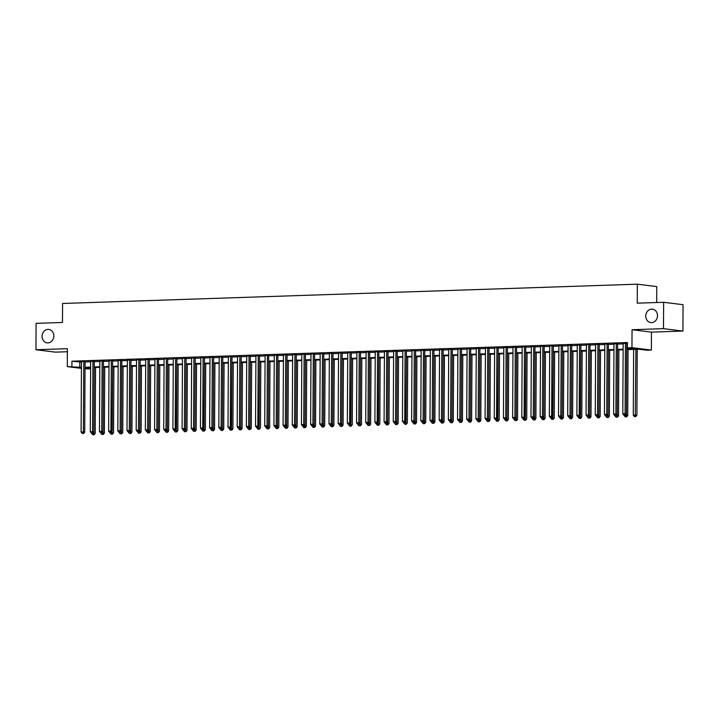 <?xml version="1.0" encoding="UTF-8"?>
<svg xmlns="http://www.w3.org/2000/svg" width="719" height="719" viewBox="0 0 719 719"><rect width="100%" height="100%" fill="white"/><g stroke="black" fill="none" stroke-linecap="round" stroke-linejoin="round"><path stroke-width="1.08" d="M53.835 335.953A6.768 5.86 97.1 0 1 47.121 342.864A6.768 5.86 97.1 0 1 42.079 336.348A6.768 5.86 97.1 0 1 48.784 329.428A6.768 5.86 97.1 0 1 53.835 335.953M657.508 315.686A6.768 5.86 97.1 0 1 650.794 322.597A6.768 5.86 97.1 0 1 645.752 316.081A6.768 5.86 97.1 0 1 652.466 309.161A6.768 5.86 97.1 0 1 657.508 315.686M90.603 368.892L85.031 368.811M656.672 302.528L656.753 286.593L637.34 284.185L62.58 303.481L62.481 322.472L36.085 323.361L35.95 349.74L55.363 352.139L67.379 351.744M637.34 284.185L637.241 303.175L663.637 302.295L683.05 304.694L682.915 331.073L663.493 328.664L632.046 329.724L631.956 347.663L651.369 350.063L646.785 350.225L638.912 349.245L626.734 349.65L626.402 415.393L627.714 415.555L628.064 349.614M632.046 329.724L651.468 332.133L682.915 331.073M651.468 332.133L651.369 350.063M663.637 302.295L663.493 328.664M85.067 361.549L81.463 361.675M94.252 361.244L90.648 361.36M103.437 360.938L99.824 361.055M112.613 360.623L109.009 360.749M121.799 360.318L118.186 360.444M130.975 360.012L127.371 360.129M140.16 359.707L136.547 359.824M149.336 359.392L145.732 359.518M158.522 359.087L154.918 359.203M167.707 358.781L164.094 358.898M176.883 358.466L173.279 358.592M186.068 358.161L182.455 358.287M195.244 357.855L191.64 357.972M204.43 357.541L200.817 357.667M213.606 357.235L210.002 357.361M222.791 356.93L219.187 357.046M231.976 356.624L228.363 356.741M241.153 356.309L237.549 356.435M250.338 356.004L246.725 356.121M259.514 355.698L255.91 355.815M268.699 355.384L265.086 355.51M277.876 355.078L274.272 355.204M287.061 354.773L283.448 354.889M296.246 354.458L292.633 354.584M305.422 354.152L301.818 354.278M314.607 353.847L310.994 353.964M323.784 353.541L320.18 353.658M332.969 353.227L329.356 353.353M342.145 352.921L338.541 353.038M351.33 352.616L347.717 352.732M360.516 352.301L356.903 352.427M369.692 351.995L366.088 352.121M378.877 351.69L375.264 351.807M388.053 351.384L384.449 351.501M397.239 351.07L393.626 351.196M406.415 350.764L402.811 350.881M415.6 350.459L411.987 350.575M424.785 350.144L421.172 350.27M433.961 349.838L430.357 349.964M443.147 349.533L439.534 349.65M452.323 349.218L448.719 349.344M461.508 348.913L457.895 349.039M470.684 348.607L467.08 348.724M479.87 348.302L476.257 348.418M489.055 347.987L485.442 348.113M498.231 347.681L494.627 347.798M507.416 347.376L503.803 347.493M516.593 347.061L512.989 347.187M525.778 346.756L522.165 346.882M534.954 346.45L531.35 346.567M544.139 346.136L540.526 346.261M553.324 345.83L549.711 345.956M562.501 345.524L558.897 345.641M571.686 345.219L568.073 345.336M580.862 344.904L577.258 345.03M590.047 344.599L586.434 344.716M599.224 344.293L595.62 344.41M608.409 343.979L604.796 344.104M617.594 343.673L613.981 343.799M626.743 349.075L635.236 348.787L627.363 347.816L627.39 342.541L71.918 361.19L81.463 362.106M85.067 361.99L90.639 361.801M94.252 361.675L99.824 361.486M103.428 361.369L109 361.181M112.613 361.064L118.186 360.875M121.79 360.749L127.371 360.57M130.975 360.444L136.547 360.255M140.16 360.138L145.732 359.949M149.336 359.833L154.909 359.644M158.522 359.518L164.094 359.329M167.698 359.212L173.27 359.024M176.883 358.907L182.455 358.718M186.059 358.592L191.64 358.413M195.244 358.287L200.817 358.098M204.43 357.981L210.002 357.792M213.606 357.667L219.178 357.487M222.791 357.361L228.363 357.172M231.967 357.055L237.54 356.867M241.153 356.75L246.725 356.561M250.329 356.435L255.91 356.247M259.514 356.13L265.086 355.941M268.699 355.824L274.272 355.635M277.876 355.51L283.448 355.33M287.061 355.204L292.633 355.015M296.237 354.898L301.809 354.71M305.422 354.584L310.994 354.404M314.598 354.278L320.18 354.09M323.784 353.973L329.356 353.784M332.969 353.667L338.541 353.478M342.145 353.353L347.717 353.164M351.33 353.047L356.903 352.858M360.507 352.741L366.079 352.553M369.692 352.427L375.264 352.247M378.868 352.121L384.449 351.933M388.053 351.816L393.626 351.627M397.239 351.51L402.811 351.321M406.415 351.196L411.987 351.007M415.6 350.89L421.172 350.701M424.776 350.584L430.348 350.396M433.961 350.27L439.534 350.09M443.138 349.964L448.719 349.776M452.323 349.659L457.895 349.47M461.508 349.344L467.08 349.164M470.684 349.039L476.257 348.85M479.87 348.733L485.442 348.544M489.046 348.427L494.618 348.239M498.231 348.113L503.803 347.924M507.407 347.807L512.989 347.619M516.593 347.502L522.165 347.313M525.778 347.187L531.35 347.007M534.954 346.882L540.526 346.693M544.139 346.576L549.711 346.387M553.315 346.261L558.888 346.082M562.501 345.956L568.073 345.767M571.677 345.65L577.249 345.462M580.862 345.345L586.434 345.156M590.047 345.03L595.62 344.841M599.224 344.725L604.796 344.536M608.409 344.419L613.981 344.23M617.585 344.104L623.157 343.925M626.77 343.799L627.39 343.781M627.39 343.188L623.166 343.484M626.77 343.367L627.39 343.34M81.427 368.371L67.298 366.618L67.397 348.679L35.95 349.74M67.298 366.618L81.436 367.382M71.918 361.19L71.891 366.465M627.363 347.816L631.956 347.663M85.04 368.092L90.603 368.784M623.13 349.776L617.558 349.964L617.226 415.708L618.538 415.87L618.879 349.919M613.945 350.081L608.373 350.27L608.04 416.013L609.353 416.175L609.694 350.225M604.769 350.396L599.197 350.575L598.855 416.319L600.167 416.481L600.518 350.53M595.584 350.701L590.011 350.89L589.679 416.634L590.991 416.795L591.333 350.845M586.407 351.007L580.835 351.196M577.222 351.312L571.65 351.501L571.317 417.245L572.63 417.406L572.971 351.456M568.046 351.627L562.465 351.816L562.132 417.55L563.444 417.721L563.795 351.771M558.861 351.933L553.288 352.121M549.676 352.238L544.103 352.427L543.771 418.17L545.083 418.332L545.424 352.382M540.499 352.553L534.927 352.732L534.585 418.476L535.898 418.638L536.248 352.687M531.314 352.858L525.742 353.047M522.138 353.164L516.566 353.353L516.224 419.096L517.536 419.258L517.887 353.308M512.953 353.469L507.38 353.658L507.048 419.402L508.36 419.563L508.701 353.613M503.776 353.784L498.195 353.973M494.591 354.09L489.019 354.278L488.686 420.022L489.999 420.184L490.34 354.233M485.406 354.395L479.834 354.584L479.501 420.327L480.813 420.489L481.155 354.539M476.23 354.71L470.657 354.889L470.316 420.633L471.628 420.804L471.979 354.853M467.044 355.015L461.472 355.204L461.14 420.948L462.452 421.109L462.793 355.159M457.868 355.321L452.296 355.51L451.954 421.253L453.267 421.415L453.617 355.465M448.683 355.635L443.111 355.815L442.778 421.559L444.09 421.72L444.432 355.77M439.507 355.941L433.925 356.13L433.593 421.873L434.905 422.035L435.256 356.085M430.322 356.247L424.749 356.435L424.417 422.179L425.729 422.341L426.07 356.39M421.136 356.552L415.564 356.741L415.231 422.484L416.544 422.646L416.885 356.696M411.96 356.867L406.388 357.055M402.775 357.172L397.203 357.361L396.87 423.105L398.182 423.266L398.524 357.316M393.599 357.478L388.026 357.667L387.685 423.41L388.997 423.572L389.347 357.622M384.413 357.792L378.841 357.972M375.237 358.098L369.656 358.287L369.323 424.03L370.636 424.192L370.986 358.242M366.052 358.404L360.48 358.592L360.147 424.336L361.459 424.498L361.801 358.547M356.867 358.718L351.294 358.898M347.69 359.024L342.118 359.212L341.777 424.956L343.089 425.118L343.439 359.167M338.505 359.329L332.933 359.518L332.6 425.262L333.913 425.423L334.254 359.473M329.329 359.635L323.757 359.824L323.415 425.567L324.727 425.729L325.078 359.779M320.144 359.949L314.571 360.138L314.239 425.873L315.551 426.043L315.893 360.093M310.968 360.255L305.386 360.444L305.054 426.187L306.366 426.349L306.716 360.399M301.782 360.561L296.21 360.749L295.877 426.493L297.19 426.655L297.531 360.704M292.597 360.875L287.025 361.055L286.692 426.798L288.004 426.96L288.346 361.01M283.421 361.181L277.849 361.369L277.507 427.113L278.819 427.275L279.17 361.324M274.236 361.486L268.663 361.675L268.331 427.419L269.643 427.58L269.984 361.63M265.059 361.792L259.487 361.981M255.874 362.106L250.302 362.295L249.969 428.039L251.282 428.2L251.623 362.25M246.698 362.412L241.117 362.601L240.784 428.344L242.096 428.506L242.447 362.556M237.513 362.718L231.94 362.906M228.327 363.032L222.755 363.212L222.423 428.955L223.735 429.126L224.076 363.176M219.151 363.338L213.579 363.526L213.237 429.27L214.55 429.432L214.9 363.481M209.966 363.643L204.394 363.832M200.79 363.958L195.217 364.138L194.876 429.881L196.188 430.043L196.539 364.093M191.605 364.263L186.032 364.452L185.7 430.196L187.012 430.357L187.353 364.407M182.428 364.569L176.847 364.758M173.243 364.875L167.671 365.063L167.338 430.807L168.65 430.969L168.992 365.018M164.058 365.189L158.486 365.378L158.153 431.121L159.465 431.283L159.807 365.333M154.882 365.495L149.309 365.683L148.968 431.427L150.28 431.589L150.631 365.638M145.696 365.8L140.124 365.989L139.792 431.733L141.104 431.894L141.445 365.944M136.52 366.115L130.948 366.295L130.606 432.038L131.919 432.2L132.269 366.259M127.335 366.42L121.763 366.609L121.43 432.353L122.742 432.514L123.084 366.564M118.159 366.726L112.577 366.915M108.973 367.041L103.401 367.22L103.069 432.964L104.381 433.126L104.722 367.175M99.788 367.346L94.216 367.535L93.883 433.278L95.196 433.44L95.537 367.49M90.612 367.652L85.04 367.84M85.04 367.265L90.612 367.076M94.225 366.951L99.797 366.762M103.401 366.645L108.973 366.456M112.586 366.339L118.159 366.151M121.763 366.025L127.335 365.845M130.948 365.719L136.52 365.531M140.133 365.414L145.705 365.225M149.309 365.099L154.882 364.919M158.495 364.794L164.067 364.605M167.671 364.488L173.243 364.299M176.856 364.182L182.428 363.994M186.032 363.868L191.605 363.679M195.217 363.562L200.79 363.374M204.403 363.257L209.975 363.068M213.579 362.942L219.151 362.762M222.764 362.637L228.336 362.448M231.94 362.331L237.513 362.142M241.126 362.025L246.698 361.837M250.302 361.711L255.874 361.522M259.487 361.405L265.059 361.217M268.672 361.1L274.245 360.911M277.849 360.785L283.421 360.605M287.034 360.48L292.606 360.291M296.21 360.174L301.782 359.985M305.395 359.86L310.968 359.68M314.571 359.554L320.144 359.365M323.757 359.248L329.329 359.06M332.942 358.943L338.514 358.754M342.118 358.628L347.69 358.439M351.303 358.323L356.876 358.134M360.48 358.017L366.052 357.828M369.665 357.703L375.237 357.523M378.841 357.397L384.413 357.208M388.026 357.091L393.599 356.903M397.203 356.777L402.784 356.597M406.388 356.471L411.96 356.282M415.573 356.166L421.145 355.977M424.749 355.86L430.322 355.671M433.934 355.546L439.507 355.357M443.111 355.24L448.683 355.051M452.296 354.934L457.868 354.746M461.472 354.62L467.053 354.44M470.657 354.314L476.23 354.125M479.843 354.009L485.415 353.82M489.019 353.703L494.591 353.514M498.204 353.389L503.776 353.2M507.38 353.083L512.953 352.894M516.566 352.777L522.138 352.589M525.742 352.463L531.323 352.283M534.927 352.157L540.499 351.968M544.112 351.852L549.684 351.663M553.288 351.537L558.861 351.357M562.474 351.232L568.046 351.043M571.65 350.926L577.222 350.737M580.835 350.62L586.407 350.432M590.011 350.306L595.593 350.117M599.197 350L604.769 349.811M608.382 349.695L613.954 349.506M617.558 349.38L623.13 349.2M79.791 362.16L79.764 367.436M625.458 343.206L625.09 413.784L622.798 413.865L623.166 343.278M626.77 343.161L626.402 413.946L625.09 413.784L624.784 415.231L623.867 415.258L624.784 415.231M625.314 415.294L626.402 413.946M622.798 413.865L623.867 415.258M633.637 349.425L633.286 415.169L636.899 415.249L637.241 349.299M635.281 416.535L634.365 416.562L635.803 416.598L635.281 416.535L635.929 349.344M634.365 416.562L633.286 415.169M636.899 415.249L635.803 416.598M616.282 343.511L615.904 414.099L613.613 414.171L613.981 343.592M617.594 343.466L617.217 414.261L615.904 414.099L615.608 415.537L614.691 415.573L615.608 415.537M616.129 415.6L617.217 414.261M613.613 414.171L614.691 415.573M607.097 343.817L606.728 414.405L604.427 414.486L604.805 343.898M608.409 343.772L608.04 414.566L606.728 414.405L606.423 415.852L605.506 415.879L606.423 415.852M606.953 415.915L608.04 414.566M604.427 414.486L605.506 415.879M597.911 344.131L597.543 414.71L595.251 414.791L595.62 344.203M599.224 344.086L598.855 414.872L597.543 414.71L597.246 416.157L596.321 416.184L597.246 416.157M597.768 416.22L598.855 414.872M595.251 414.791L596.321 416.184M588.735 344.437L588.367 415.025L586.066 415.097L586.434 344.509M590.047 344.392L589.679 415.187L588.367 415.025L588.061 416.463L587.144 416.499L588.061 416.463M588.582 416.526L589.679 415.187M586.066 415.097L587.144 416.499M624.11 415.294L626.402 415.393L626.105 416.84L625.179 416.867L626.105 416.84M625.179 416.867L624.11 415.474M627.714 415.555L626.626 416.903M614.925 415.6L617.226 415.708L616.92 417.146L616.003 417.182L616.92 417.146M616.003 417.182L614.925 415.78M618.538 415.87L617.441 417.218M605.749 415.906L608.04 416.013L607.735 417.46L606.818 417.487L607.735 417.46M606.818 417.487L605.749 416.094M609.353 416.175L608.265 417.523M596.563 416.22L598.855 416.319L598.559 417.766L597.642 417.793L598.559 417.766M597.642 417.793L596.563 416.4M600.167 416.481L599.08 417.829M579.55 344.743L579.181 415.33L576.89 415.402L577.258 344.823M580.862 344.698L580.494 415.492L579.181 415.33L578.885 416.768L577.959 416.804L578.885 416.768M579.406 416.84L580.494 415.492M576.89 415.402L577.959 416.804M587.387 416.526L589.679 416.634L589.373 418.072L588.457 418.107L589.373 418.072M588.457 418.107L587.378 416.705M590.991 416.795L589.904 418.134M570.374 345.048L570.005 415.636L567.704 415.717L568.073 345.129M571.686 345.012L571.317 415.798L570.005 415.636L569.7 417.083L568.783 417.11L569.7 417.083M570.221 417.146L571.317 415.798M567.704 415.717L568.783 417.11M561.188 345.363L560.82 415.942L558.528 416.022L558.897 345.435M562.501 345.318L562.132 416.112L560.82 415.942L560.514 417.388L559.598 417.415L560.514 417.388M561.045 417.451L562.132 416.112M558.528 416.022L559.598 417.415M552.012 345.668L551.635 416.256L549.343 416.328L549.711 345.749M553.324 345.623L552.947 416.418L551.635 416.256L551.338 417.694L550.421 417.73L551.338 417.694M551.859 417.766L552.947 416.418M549.343 416.328L550.421 417.73M542.827 345.974L542.459 416.562L540.158 416.643L540.535 346.055M544.139 345.929L543.771 416.723L542.459 416.562L542.153 418.009L541.236 418.036L542.153 418.009M542.683 418.072L543.771 416.723M540.158 416.643L541.236 418.036M533.642 346.288L533.273 416.867L530.981 416.948L531.35 346.36M534.954 346.243L534.585 417.029L533.273 416.867L532.977 418.314L532.06 418.341L532.977 418.314M533.498 418.377L534.585 417.029M530.981 416.948L532.06 418.341M578.202 416.831L581.806 417.101L582.156 351.151M580.197 418.377L579.28 418.413L580.718 418.449L580.197 418.377L580.844 351.196M579.28 418.413L578.202 417.011M581.806 417.101L580.718 418.449M569.017 417.137L571.317 417.245L571.012 418.692L570.095 418.719L571.012 418.692M570.095 418.719L569.017 417.326M572.63 417.406L571.533 418.755M559.84 417.451L562.132 417.55L561.836 418.997L560.91 419.024L561.836 418.997M560.91 419.024L559.84 417.631M563.444 417.721L562.357 419.06M550.655 417.757L554.268 418.027L554.61 352.076M552.65 419.303L551.734 419.339L553.172 419.375L552.65 419.303L553.297 352.121M551.734 419.339L550.655 417.937M554.268 418.027L553.172 419.375M541.479 418.063L543.771 418.17L543.465 419.617L542.548 419.644L543.465 419.617M542.548 419.644L541.479 418.251M545.083 418.332L543.995 419.68M524.466 346.594L524.097 417.182L521.796 417.254L522.165 346.675M525.778 346.549L525.409 417.344L524.097 417.182L523.792 418.62L522.875 418.656L523.792 418.62M524.313 418.683L525.409 417.344M521.796 417.254L522.875 418.656M532.294 418.377L534.585 418.476L534.289 419.923L533.372 419.95L534.289 419.923M533.372 419.95L532.294 418.557M535.898 418.638L534.81 419.986M515.28 346.9L514.912 417.487L512.62 417.559L512.989 346.98M516.593 346.855L516.224 417.649L514.912 417.487L514.615 418.934L513.69 418.961L514.615 418.934M515.137 418.997L516.224 417.649M512.62 417.559L513.69 418.961M523.117 418.683L526.721 418.952L527.063 353.002M525.104 420.229L524.187 420.264L525.634 420.291L525.104 420.229L525.751 353.047M524.187 420.264L523.108 418.862M526.721 418.952L525.634 420.291M506.104 347.214L505.736 417.793L503.435 417.874L503.803 347.286M507.416 347.169L507.048 417.955L505.736 417.793L505.43 419.24L504.513 419.267L505.43 419.24M505.951 419.303L507.048 417.955M503.435 417.874L504.513 419.267M513.932 418.988L516.224 419.096L515.927 420.543L515.011 420.57L515.927 420.543M515.011 420.57L513.932 419.177M517.536 419.258L516.449 420.606M496.919 347.52L496.55 418.107L494.259 418.179L494.627 347.592M498.231 347.475L497.863 418.269L496.55 418.107L496.245 419.545L495.328 419.581L496.245 419.545M496.775 419.608L497.863 418.269M494.259 418.179L495.328 419.581M504.747 419.303L507.048 419.402L506.742 420.849L505.825 420.876L506.742 420.849M505.825 420.876L504.747 419.483M508.36 419.563L507.263 420.912M487.743 347.825L487.365 418.413L485.073 418.485L485.442 347.906M489.055 347.78L488.677 418.575L487.365 418.413L487.069 419.851L486.152 419.887L487.069 419.851M487.59 419.923L488.677 418.575M485.073 418.485L486.152 419.887M495.571 419.608L499.175 419.878L499.525 353.928M497.566 421.154L496.64 421.19L498.087 421.217L497.566 421.154L498.204 353.973M496.64 421.19L495.571 419.788M499.175 419.878L498.087 421.217M478.557 348.131L478.189 418.719L475.888 418.8L476.266 348.212M479.87 348.095L479.501 418.88L478.189 418.719L477.883 420.166L476.967 420.193L477.883 420.166M478.414 420.229L479.501 418.88M475.888 418.8L476.967 420.193M486.386 419.914L488.686 420.022L488.381 421.46L487.464 421.496L488.381 421.46M487.464 421.496L486.386 420.094M489.999 420.184L488.902 421.532M469.372 348.445L469.004 419.024L466.712 419.105L467.08 348.517M470.693 348.4L470.316 419.186L469.004 419.024L468.707 420.471L467.79 420.498L468.707 420.471M469.228 420.534L470.316 419.186M466.712 419.105L467.79 420.498M460.196 348.751L459.827 419.339L457.527 419.411L457.895 348.832M461.508 348.706L461.14 419.501L459.827 419.339L459.522 420.777L458.605 420.813L459.522 420.777M460.043 420.849L461.14 419.501M457.527 419.411L458.605 420.813M451.011 349.057L450.642 419.644L448.35 419.725L448.719 349.137M452.323 349.012L451.954 419.806L450.642 419.644L450.346 421.091L449.42 421.118L450.346 421.091M450.867 421.154L451.954 419.806M448.35 419.725L449.42 421.118M441.834 349.371L441.466 419.95L439.165 420.031L439.534 349.443M443.147 349.326L442.778 420.112L441.466 419.95L441.16 421.397L440.244 421.424L441.16 421.397M441.682 421.46L442.778 420.112M439.165 420.031L440.244 421.424M432.649 349.677L432.281 420.264L429.989 420.336L430.357 349.758M433.961 349.632L433.593 420.426L432.281 420.264L431.975 421.702L431.058 421.738L431.975 421.702M432.505 421.765L433.593 420.426M429.989 420.336L431.058 421.738M423.473 349.982L423.096 420.57L420.804 420.642L421.172 350.063M424.785 349.937L424.408 420.732L423.096 420.57L422.799 422.008L421.882 422.044L422.799 422.008M423.32 422.08L424.408 420.732M420.804 420.642L421.882 422.044M414.288 350.297L413.919 420.876L411.619 420.957L411.996 350.369M415.6 350.252L415.231 421.037L413.919 420.876L413.614 422.323L412.697 422.35L413.614 422.323M414.144 422.386L415.231 421.037M411.619 420.957L412.697 422.35M405.103 350.602L404.734 421.181L402.442 421.262L402.811 350.674M406.424 350.557L406.046 421.352L404.734 421.181L404.438 422.628L403.521 422.664L404.438 422.628M404.959 422.691L406.046 421.352M402.442 421.262L403.521 422.664M395.926 350.908L395.558 421.496L393.257 421.568L393.626 350.989M397.239 350.863L396.87 421.658L395.558 421.496L395.252 422.934L394.336 422.97L395.252 422.934M395.774 423.006L396.87 421.658M393.257 421.568L394.336 422.97M386.741 351.214L386.373 421.801L384.081 421.882L384.449 351.294M388.053 351.178L387.685 421.963L386.373 421.801L386.076 423.248L385.15 423.275L386.076 423.248M386.597 423.311L387.685 421.963M384.081 421.882L385.15 423.275M377.565 351.528L377.196 422.107L374.896 422.188L375.264 351.6M378.877 351.483L378.509 422.269L377.196 422.107L376.891 423.554L375.974 423.581L376.891 423.554M377.412 423.617L378.509 422.269M374.896 422.188L375.974 423.581M368.38 351.834L368.011 422.421L365.719 422.493L366.088 351.915M369.692 351.789L369.323 422.583L368.011 422.421L367.706 423.859L366.789 423.895L367.706 423.859M368.236 423.931L369.323 422.583M365.719 422.493L366.789 423.895M359.203 352.139L358.826 422.727L356.534 422.808L356.903 352.22M360.516 352.094L360.138 422.889L358.826 422.727L358.529 424.174L357.613 424.201L358.529 424.174M359.051 424.237L360.138 422.889M356.534 422.808L357.613 424.201M350.018 352.454L349.65 423.033L347.349 423.114L347.726 352.526M351.33 352.409L350.962 423.194L349.65 423.033L349.344 424.48L348.427 424.507L349.344 424.48M349.874 424.543L350.962 423.194M347.349 423.114L348.427 424.507M340.833 352.759L340.464 423.347L338.173 423.419L338.541 352.831M342.154 352.714L341.777 423.509L340.464 423.347L340.168 424.785L339.251 424.821L340.168 424.785M340.689 424.848L341.777 423.509M338.173 423.419L339.251 424.821M331.657 353.065L331.288 423.653L328.987 423.725L329.356 353.146M332.969 353.02L332.6 423.815L331.288 423.653L330.983 425.091L330.066 425.127L330.983 425.091M331.513 425.163L332.6 423.815M328.987 423.725L330.066 425.127M322.472 353.371L322.103 423.958L319.811 424.039L320.18 353.451M323.784 353.335L323.415 424.12L322.103 423.958L321.806 425.405L320.881 425.432L321.806 425.405M322.328 425.468L323.415 424.12M319.811 424.039L320.881 425.432M313.295 353.685L312.927 424.264L310.626 424.345L310.994 353.757M314.607 353.64L314.239 424.435L312.927 424.264L312.621 425.711L311.704 425.738L312.621 425.711M313.142 425.774L314.239 424.435M310.626 424.345L311.704 425.738M477.209 420.22L479.501 420.327L479.196 421.774L478.279 421.801L479.196 421.774M478.279 421.801L477.209 420.408M480.813 420.489L479.726 421.837M468.024 420.534L470.316 420.633L470.019 422.08L469.103 422.107L470.019 422.08M469.103 422.107L468.024 420.714M471.628 420.804L470.541 422.143M458.848 420.84L461.14 420.948L460.834 422.386L459.917 422.421L460.834 422.386M459.917 422.421L458.839 421.019M462.452 421.109L461.364 422.457M449.663 421.145L451.954 421.253L451.658 422.7L450.741 422.727L451.658 422.7M450.741 422.727L449.663 421.334M453.267 421.415L452.179 422.763M440.477 421.46L442.778 421.559L442.473 423.006L441.556 423.033L442.473 423.006M441.556 423.033L440.477 421.64M444.09 421.72L443.003 423.069M431.301 421.765L433.593 421.873L433.296 423.311L432.371 423.347L433.296 423.311M432.371 423.347L431.301 421.945M434.905 422.035L433.818 423.374M422.116 422.071L424.417 422.179L424.111 423.626L423.194 423.653L424.111 423.626M423.194 423.653L422.116 422.251M425.729 422.341L424.632 423.689M412.94 422.386L415.231 422.484L414.926 423.931L414.009 423.958L414.926 423.931M414.009 423.958L412.94 422.565M416.544 422.646L415.456 423.994M403.754 422.691L407.358 422.961L407.709 357.01M405.75 424.237L404.833 424.273L406.271 424.3L405.75 424.237L406.397 357.055M404.833 424.273L403.754 422.871M407.358 422.961L406.271 424.3M394.578 422.997L396.87 423.105L396.564 424.543L395.648 424.578L396.564 424.543M395.648 424.578L394.578 423.176M398.182 423.266L397.095 424.614M385.393 423.302L387.685 423.41L387.388 424.857L386.471 424.884L387.388 424.857M386.471 424.884L385.393 423.491M388.997 423.572L387.909 424.92M376.208 423.617L379.821 423.877L380.162 357.936M378.203 425.163L377.286 425.19L378.733 425.226L378.203 425.163L378.85 357.972M377.286 425.19L376.208 423.797M379.821 423.877L378.733 425.226M367.032 423.922L369.323 424.03L369.027 425.468L368.101 425.504L369.027 425.468M368.101 425.504L367.032 424.102M370.636 424.192L369.548 425.54M357.846 424.228L360.147 424.336L359.842 425.783L358.925 425.81L359.842 425.783M358.925 425.81L357.846 424.417M361.459 424.498L360.363 425.846M348.67 424.543L352.274 424.803L352.616 358.853M350.656 426.088L349.74 426.115L351.187 426.151L350.656 426.088L351.303 358.898M349.74 426.115L348.67 424.722M352.274 424.803L351.187 426.151M339.485 424.848L341.777 424.956L341.48 426.394L340.563 426.43L341.48 426.394M340.563 426.43L339.485 425.028M343.089 425.118L342.001 426.457M330.309 425.154L332.6 425.262L332.295 426.7L331.378 426.735L332.295 426.7M331.378 426.735L330.309 425.333M333.913 425.423L332.825 426.771M321.123 425.459L323.415 425.567L323.119 427.014L322.202 427.041L323.119 427.014M322.202 427.041L321.123 425.648M324.727 425.729L323.64 427.077M304.11 353.991L303.742 424.578L301.45 424.65L301.818 354.072M305.422 353.946L305.054 424.74L303.742 424.578L303.436 426.016L302.519 426.052L303.436 426.016M303.966 426.088L305.054 424.74M301.45 424.65L302.519 426.052M294.934 354.296L294.556 424.884L292.265 424.965L292.633 354.377M296.246 354.251L295.868 425.046L294.556 424.884L294.26 426.331L293.343 426.358L294.26 426.331M294.781 426.394L295.868 425.046M292.265 424.965L293.343 426.358M285.749 354.611L285.38 425.19L283.079 425.271L283.457 354.683M287.061 354.566L286.692 425.351L285.38 425.19L285.075 426.637L284.158 426.664L285.075 426.637M285.605 426.7L286.692 425.351M283.079 425.271L284.158 426.664M276.563 354.916L276.195 425.504L273.903 425.576L274.272 354.997M277.885 354.871L277.507 425.666L276.195 425.504L275.898 426.942L274.982 426.978L275.898 426.942M276.42 427.005L277.507 425.666M273.903 425.576L274.982 426.978M267.387 355.222L267.019 425.81L264.718 425.882L265.086 355.303M268.699 355.177L268.331 425.972L267.019 425.81L266.713 427.257L265.796 427.284L266.713 427.257M267.243 427.32L268.331 425.972M264.718 425.882L265.796 427.284M258.202 355.537L257.833 426.115L255.542 426.196L255.91 355.608M259.514 355.492L259.146 426.277L257.833 426.115L257.537 427.562L256.611 427.589L257.537 427.562M258.058 427.625L259.146 426.277M255.542 426.196L256.611 427.589M249.026 355.842L248.657 426.43L246.356 426.502L246.725 355.914M250.338 355.797L249.969 426.592L248.657 426.43L248.352 427.868L247.435 427.904L248.352 427.868M248.873 427.931L249.969 426.592M246.356 426.502L247.435 427.904M239.84 356.148L239.472 426.735L237.18 426.807L237.549 356.229M241.153 356.103L240.784 426.897L239.472 426.735L239.166 428.173L238.25 428.209L239.166 428.173M239.697 428.245L240.784 426.897M237.18 426.807L238.25 428.209M230.664 356.453L230.287 427.041L227.995 427.122L228.363 356.534M231.976 356.417L231.599 427.203L230.287 427.041L229.99 428.488L229.073 428.515L229.99 428.488M230.511 428.551L231.599 427.203M227.995 427.122L229.073 428.515M221.479 356.768L221.11 427.347L218.819 427.428L219.187 356.84M222.791 356.723L222.423 427.508L221.11 427.347L220.805 428.794L219.888 428.821L220.805 428.794M221.335 428.857L222.423 427.508M218.819 427.428L219.888 428.821M311.938 425.774L314.239 425.873L313.933 427.32L313.017 427.356L313.933 427.32M313.017 427.356L311.938 425.954M315.551 426.043L314.464 427.383M302.762 426.079L305.054 426.187L304.757 427.625L303.831 427.661L304.757 427.625M303.831 427.661L302.762 426.259M306.366 426.349L305.278 427.697M293.577 426.385L295.877 426.493L295.572 427.94L294.655 427.967L295.572 427.94M294.655 427.967L293.577 426.574M297.19 426.655L296.093 428.003M284.4 426.7L286.692 426.798L286.387 428.245L285.47 428.272L286.387 428.245M285.47 428.272L284.4 426.879M288.004 426.96L286.917 428.308M275.215 427.005L277.507 427.113L277.21 428.551L276.294 428.587L277.21 428.551M276.294 428.587L275.215 427.185M278.819 427.275L277.732 428.614M266.039 427.311L268.331 427.419L268.025 428.866L267.108 428.892L268.025 428.866M267.108 428.892L266.039 427.499M269.643 427.58L268.555 428.928M256.854 427.625L260.458 427.886L260.808 361.936M258.849 429.171L257.932 429.198L259.37 429.234L258.849 429.171L259.496 361.981M257.932 429.198L256.854 427.805M260.458 427.886L259.37 429.234M247.669 427.931L249.969 428.039L249.664 429.477L248.747 429.513L249.664 429.477M248.747 429.513L247.669 428.111M251.282 428.2L250.194 429.54M238.492 428.236L240.784 428.344L240.488 429.782L239.562 429.818L240.488 429.782M239.562 429.818L238.492 428.416M242.096 428.506L241.009 429.854M229.307 428.542L232.92 428.812L233.262 362.861M231.302 430.097L230.386 430.124L231.824 430.16L231.302 430.097L231.949 362.906M230.386 430.124L229.307 428.731M232.92 428.812L231.824 430.16M212.294 357.073L211.925 427.661L209.633 427.733L210.002 357.154M213.615 357.028L213.237 427.823L211.925 427.661L211.629 429.099L210.712 429.135L211.629 429.099M212.15 429.171L213.237 427.823M209.633 427.733L210.712 429.135M220.131 428.857L222.423 428.955L222.117 430.402L221.2 430.429L222.117 430.402M221.2 430.429L220.131 429.036M223.735 429.126L222.647 430.465M203.118 357.379L202.749 427.967L200.448 428.048L200.817 357.46M204.43 357.334L204.061 428.129L202.749 427.967L202.443 429.414L201.527 429.441L202.443 429.414M202.974 429.477L204.061 428.129M200.448 428.048L201.527 429.441M193.932 357.694L193.564 428.272L191.272 428.353L191.64 357.765M195.244 357.649L194.876 428.434L193.564 428.272L193.267 429.719L192.341 429.746L193.267 429.719M193.788 429.782L194.876 428.434M191.272 428.353L192.341 429.746M184.756 357.999L184.388 428.587L182.087 428.659L182.455 358.08M186.068 357.954L185.7 428.749L184.388 428.587L184.082 430.025L183.165 430.061L184.082 430.025M184.603 430.088L185.7 428.749M182.087 428.659L183.165 430.061M175.571 358.305L175.202 428.892L172.911 428.964L173.279 358.386M176.883 358.26L176.515 429.054L175.202 428.892L174.897 430.33L173.98 430.366L174.897 430.33M175.427 430.402L176.515 429.054M172.911 428.964L173.98 430.366M166.395 358.619L166.017 429.198L163.725 429.279L164.094 358.691M167.707 358.574L167.329 429.36L166.017 429.198L165.721 430.645L164.804 430.672L165.721 430.645M166.242 430.708L167.329 429.36M163.725 429.279L164.804 430.672M157.209 358.925L156.841 429.504L154.549 429.585L154.918 358.997M158.522 358.88L158.153 429.674L156.841 429.504L156.535 430.951L155.619 430.987L156.535 430.951M157.066 431.014L158.153 429.674M154.549 429.585L155.619 430.987M148.024 359.23L147.656 429.818L145.364 429.89L145.732 359.311M149.345 359.185L148.968 429.98L147.656 429.818L147.359 431.256L146.442 431.292L147.359 431.256M147.88 431.328L148.968 429.98M145.364 429.89L146.442 431.292M138.848 359.536L138.479 430.124L136.179 430.205L136.547 359.617M140.16 359.5L139.792 430.286L138.479 430.124L138.174 431.571L137.257 431.598L138.174 431.571M138.704 431.634L139.792 430.286M136.179 430.205L137.257 431.598M129.663 359.851L129.294 430.429L127.002 430.51L127.371 359.922M130.975 359.806L130.606 430.591L129.294 430.429L128.998 431.876L128.072 431.903L128.998 431.876M129.519 431.939L130.606 430.591M127.002 430.51L128.072 431.903M120.486 360.156L120.118 430.744L117.817 430.816L118.186 360.237M121.799 360.111L121.43 430.906L120.118 430.744L119.812 432.182L118.896 432.218L119.812 432.182M120.334 432.254L121.43 430.906M117.817 430.816L118.896 432.218M210.946 429.162L213.237 429.27L212.941 430.708L212.024 430.744L212.941 430.708M212.024 430.744L210.946 429.342M214.55 429.432L213.462 430.78M201.769 429.468L205.373 429.737L205.715 363.787M203.756 431.023L202.839 431.049L204.286 431.085L203.756 431.023L204.403 363.832M202.839 431.049L201.769 429.656M205.373 429.737L204.286 431.085M192.584 429.782L194.876 429.881L194.579 431.328L193.663 431.355L194.579 431.328M193.663 431.355L192.584 429.962M196.188 430.043L195.101 431.391M183.399 430.088L185.7 430.196L185.394 431.634L184.477 431.67L185.394 431.634M184.477 431.67L183.399 430.268M187.012 430.357L185.924 431.697M174.223 430.393L177.827 430.663L178.177 364.713M176.218 431.948L175.292 431.975L176.739 432.011L176.218 431.948L176.865 364.758M175.292 431.975L174.223 430.573M177.827 430.663L176.739 432.011M165.037 430.708L167.338 430.807L167.033 432.254L166.116 432.281L167.033 432.254M166.116 432.281L165.037 430.888M168.65 430.969L167.554 432.317M155.861 431.014L158.153 431.121L157.847 432.559L156.931 432.595L157.847 432.559M156.931 432.595L155.861 431.193M159.465 431.283L158.378 432.622M146.676 431.319L148.968 431.427L148.671 432.865L147.755 432.901L148.671 432.865M147.755 432.901L146.676 431.499M150.28 431.589L149.192 432.937M137.5 431.625L139.792 431.733L139.486 433.18L138.569 433.206L139.486 433.18M138.569 433.206L137.5 431.813M141.104 431.894L140.016 433.242M128.315 431.939L130.606 432.038L130.31 433.485L129.393 433.512L130.31 433.485M129.393 433.512L128.315 432.119M131.919 432.2L130.831 433.548M111.301 360.462L110.933 431.049L108.641 431.13L109.009 360.543M112.613 360.417L112.245 431.211L110.933 431.049L110.627 432.496L109.71 432.523L110.627 432.496M111.157 432.559L112.245 431.211M108.641 431.13L109.71 432.523M119.129 432.245L121.43 432.353L121.125 433.791L120.208 433.827L121.125 433.791M120.208 433.827L119.129 432.425M122.742 432.514L121.655 433.863M102.125 360.776L101.747 431.355L99.456 431.436L99.824 360.848M103.437 360.731L103.06 431.517L101.747 431.355L101.451 432.802L100.534 432.829L101.451 432.802M101.972 432.865L103.06 431.517M99.456 431.436L100.534 432.829M109.953 432.55L113.557 432.82L113.908 366.87M111.948 434.105L111.023 434.132L112.47 434.168L111.948 434.105L112.595 366.915M111.023 434.132L109.953 432.739M113.557 432.82L112.47 434.168M92.94 361.082L92.571 431.67L90.279 431.742L90.648 361.154M94.252 361.037L93.883 431.831L92.571 431.67L92.266 433.108L91.349 433.144L92.266 433.108M92.796 433.171L93.883 431.831M90.279 431.742L91.349 433.144M100.768 432.865L103.069 432.964L102.763 434.411L101.846 434.438L102.763 434.411M101.846 434.438L100.768 433.045M104.381 433.126L103.284 434.474M83.755 361.387L83.386 431.975L81.094 432.047L81.463 361.468M85.076 361.342L84.698 432.137L83.386 431.975L83.089 433.413L82.173 433.449L83.089 433.413M83.611 433.485L84.698 432.137M81.094 432.047L82.173 433.449M91.592 433.171L93.883 433.278L93.578 434.716L92.661 434.752L93.578 434.716M92.661 434.752L91.592 433.35M95.196 433.44L94.108 434.779"/></g></svg>
